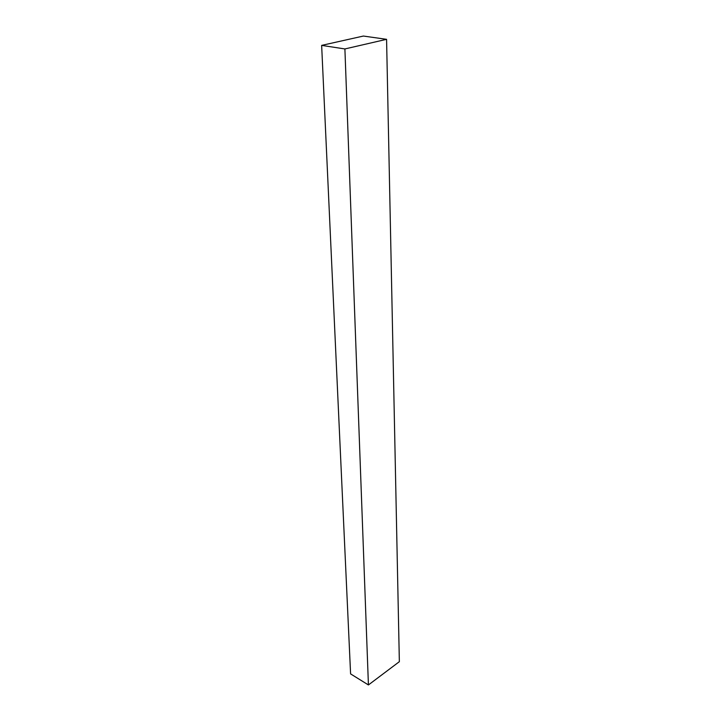 <?xml version="1.0" encoding="UTF-8"?>
<svg xmlns="http://www.w3.org/2000/svg" width="721" height="721" viewBox="0 0 721 721"><rect width="100%" height="100%" fill="white"/><g stroke="black" fill="none" stroke-linecap="round" stroke-linejoin="round"><path stroke-width="1.08" d="M344.899 48.947L386.573 39.322L363.375 36.05L321.647 45.387L344.899 48.947L368.422 684.95L399.353 661.68L386.573 39.322M321.647 45.387L350.595 673.901L368.422 684.95"/></g></svg>
